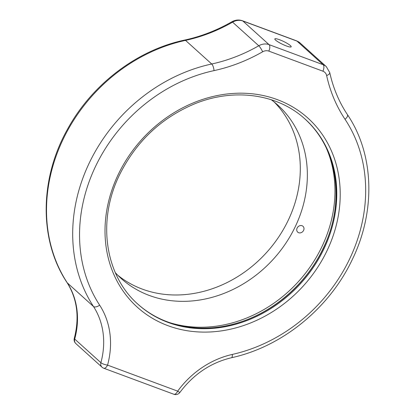 <?xml version="1.0" encoding="UTF-8"?>
<svg xmlns="http://www.w3.org/2000/svg" width="415" height="415" viewBox="0 0 415 415"><rect width="100%" height="100%" fill="white"/><g stroke="black" fill="none" stroke-linecap="round" stroke-linejoin="round"><path stroke-width="0.62" d="M279.523 39.726A9.068 1.51 25.8 0 0 274.834 38.917A9.068 1.51 25.8 0 0 286.48 45.998A9.068 1.51 25.8 0 0 291.169 46.807A9.068 1.51 25.8 0 0 279.523 39.726M303.583 230.418A3.937 3.372 -47.9 0 1 297.721 232.146A3.937 3.372 -47.9 0 1 297.14 228.027A3.937 3.372 -47.9 0 1 302.997 226.294A3.937 3.372 -47.9 0 1 303.583 230.418M271.296 99.756A116.833 100.041 -47.9 0 1 277.708 105A116.833 100.041 -47.9 0 1 294.992 227.228A116.833 100.041 -47.9 0 1 121.201 278.507A116.833 100.041 -47.9 0 1 115.329 272.665M274.097 101.919A116.833 100.041 -47.9 0 1 287.943 220.868A116.833 100.041 -47.9 0 1 117.767 275.228M326.382 148.191A126.02 107.905 -47.9 0 1 319.519 251.48A126.02 107.905 -47.9 0 1 169.164 322.486M118.488 173.984A127.332 109.031 -47.9 0 1 277.262 99.605A127.332 109.031 -47.9 0 1 326.74 251.308A127.332 109.031 -47.9 0 1 167.971 325.687A127.332 109.031 -47.9 0 1 118.488 173.984M323.586 249.602A124.708 106.785 132.1 0 0 305.139 119.136C277.64 93.78 233.723 87.679 194.36 103.958C161.196 117.995 136.359 141.416 119.847 174.217C96.861 220.303 104.694 275.249 138.081 304.34A124.708 106.785 132.1 0 0 323.586 249.602M304.833 118.866A124.708 106.785 -47.9 0 1 322.984 249.057A124.708 106.785 -47.9 0 1 137.78 304.065M232.322 354.426A154.899 132.634 132.1 0 0 349.285 259.676A154.899 132.634 132.1 0 0 345.015 119.266A162.773 139.378 -47.9 0 1 326.631 75.551A7.875 6.744 132.1 0 0 322.901 71.188L268.806 51.107A7.875 6.744 132.1 0 0 262.638 51.787A162.773 139.378 -47.9 0 1 214.016 70.623A154.899 132.634 132.1 0 0 99.647 305.16A84.012 71.94 -47.9 0 1 107.563 365.112L177.677 391.143A84.012 71.94 -47.9 0 1 232.322 354.426A5.25 1.727 -102.6 0 1 231.456 357.73C281.785 346.873 328.996 308.615 351.998 260.148C375.974 211.5 374.299 154.209 347.376 114.54A5.25 2.651 146.4 0 1 345.015 119.266M99.647 305.16A5.25 2.646 146.9 0 1 93.463 306.483A160.149 137.132 -47.9 0 1 89.64 162.203A160.149 137.132 -47.9 0 1 211.707 63.993A157.524 134.885 132.1 0 0 258.763 45.764L232.582 22.151A157.524 134.885 -47.9 0 1 185.526 40.38A160.149 137.132 132.1 0 0 63.459 138.584A160.149 137.132 132.1 0 0 67.282 282.864A78.762 67.443 -47.9 0 1 74.705 339.065A5.25 4.498 132.1 0 0 75.852 343.579L102.033 367.192A5.25 4.498 -47.9 0 1 100.886 362.684A78.762 67.443 132.1 0 0 93.463 306.483L67.282 282.864A5.25 2.646 -33.1 0 1 67.054 282.599C38.875 240.415 39.347 178.761 67.821 128.666C92.265 84.136 137.266 49.982 184.711 40.058A5.25 1.748 77.8 0 1 185.526 40.38L211.707 63.993A5.25 1.748 -102.2 0 1 214.016 70.623M102.033 367.192A5.25 5.25 0 0 0 103.719 368.219A5.25 2.568 110.4 0 0 107.563 365.112A5.25 1.38 -164.8 0 1 100.886 362.684L74.705 339.065A5.25 1.38 15.2 0 1 74.301 338.298A5.25 5.25 0 0 0 75.852 343.579M322.901 71.188A5.25 2.568 110.4 0 0 323.14 64.714L296.958 41.095L242.863 21.009A13.13 11.241 132.1 0 0 232.582 22.151A5.25 0.97 -119.8 0 0 231.829 21.798C235.31 19.868 238.843 19.521 242.438 20.75A5.25 2.568 -69.6 0 1 242.863 21.009L269.045 44.628L323.14 64.714A13.13 11.241 -47.9 0 1 326.299 66.618L300.118 42.999A13.13 11.241 132.1 0 0 296.958 41.095A5.25 2.568 -69.6 0 0 296.533 40.836L300.118 42.999M262.638 51.787A5.25 0.97 60.2 0 0 258.763 45.764A13.13 11.241 -47.9 0 1 269.045 44.628A5.25 2.568 110.4 0 1 268.806 51.107M326.299 66.618L329.743 72.604A5.25 2.314 167.6 0 1 326.631 75.551M173.833 394.25A5.25 5.25 0 0 0 179.908 392.414A5.25 0.332 36 0 1 177.677 391.143A5.25 2.568 110.4 0 1 173.833 394.25L103.719 368.219M304.532 118.591C338.054 147.807 345.877 202.862 322.896 248.917C305.445 285.67 270.118 315.063 232.167 324.431C197.348 333.515 161.357 325.645 137.474 303.796M329.743 72.604C333.157 87.98 339.029 101.96 347.376 114.54M179.908 392.414C193.515 374.273 210.696 362.71 231.456 357.73M74.301 338.298C79.633 317.319 77.216 298.753 67.054 282.599M296.533 40.836L242.438 20.75M184.711 40.058C201 36.52 216.708 30.435 231.829 21.798"/></g></svg>
